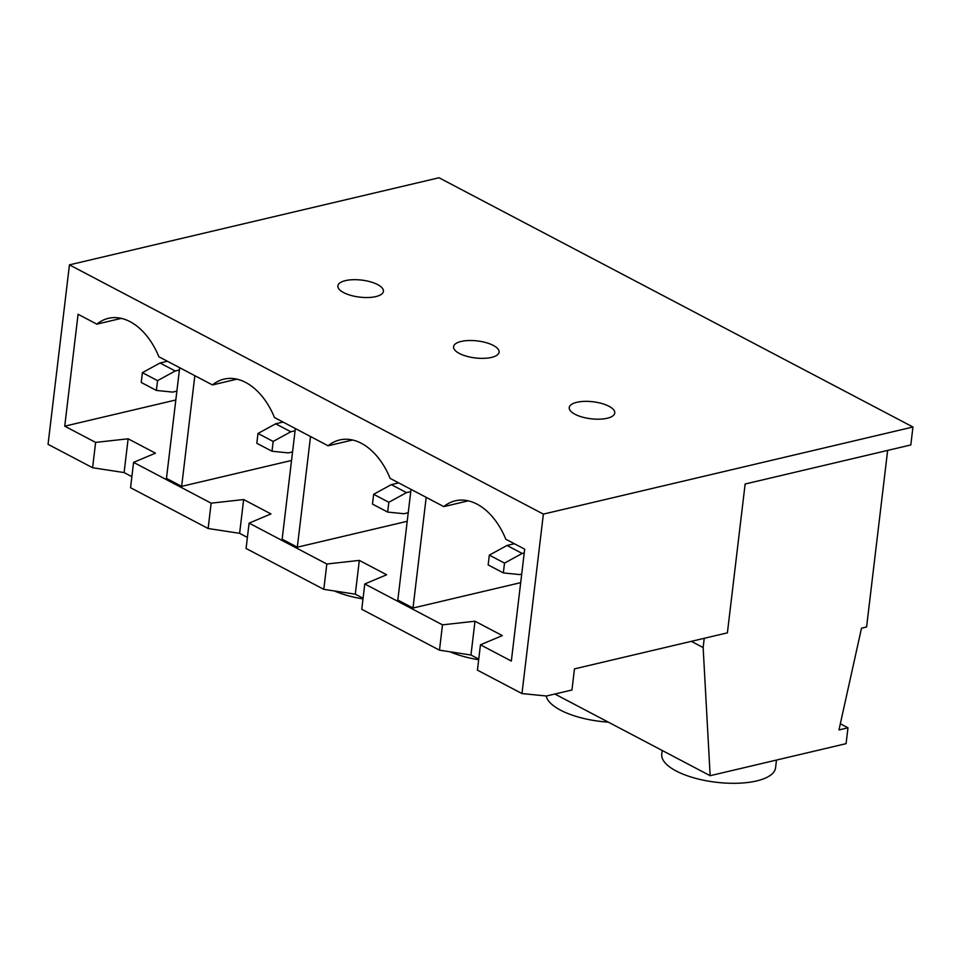 <?xml version="1.0" encoding="UTF-8"?>
<svg xmlns="http://www.w3.org/2000/svg" width="961" height="961" viewBox="0 0 961 961"><rect width="100%" height="100%" fill="white"/><g stroke="black" fill="none" stroke-linecap="round" stroke-linejoin="round"><path stroke-width="1.44" d="M343.666 292.612A22.92 8.565 6.8 0 0 368.303 297.514A22.92 8.565 6.8 0 0 383.415 291.315A22.92 8.565 6.8 0 0 377.649 284.6A22.92 8.565 6.8 0 0 353.011 279.699A22.92 8.565 6.8 0 0 337.9 285.885A22.92 8.565 6.8 0 0 343.666 292.612M608.349 722.155A57.312 21.43 -173.2 0 1 560.515 710.155A57.312 21.43 -173.2 0 1 546.196 695.98M459.334 353.444A22.92 8.565 6.8 0 0 483.984 358.345A22.92 8.565 6.8 0 0 499.095 352.158A22.92 8.565 6.8 0 0 493.317 345.431A22.92 8.565 6.8 0 0 468.68 340.53A22.92 8.565 6.8 0 0 453.568 346.729A22.92 8.565 6.8 0 0 459.334 353.444M776.488 760.055L775.575 767.767A57.312 21.43 -173.2 0 1 737.784 783.239A57.312 21.43 -173.2 0 1 676.184 770.998A57.312 21.43 -173.2 0 1 661.757 754.193L662.201 750.469M575.014 414.287A22.92 8.565 6.8 0 0 599.652 419.176A22.92 8.565 6.8 0 0 614.764 412.99A22.92 8.565 6.8 0 0 608.998 406.275A22.92 8.565 6.8 0 0 584.36 401.374A22.92 8.565 6.8 0 0 569.248 407.56A22.92 8.565 6.8 0 0 575.014 414.287M130.552 487.707L208.129 528.502L211.144 503.168L133.579 462.373L130.552 487.707M211.144 503.168L243.65 499.552L239.625 533.331L208.129 528.502M236.959 379.163L212.453 384.941L158.877 356.771A63.955 41.455 -103.3 0 0 108.413 318.319A63.955 41.455 -103.3 0 0 96.857 324.145L78.081 314.271L64.735 426.167L175.815 399.98M243.65 499.552L270.978 513.931L249.103 523.132L246.076 548.467L323.797 589.345L326.824 564.011L249.103 523.132M326.824 564.011L359.318 560.395L386.646 574.762L364.772 583.964L361.756 609.298L439.477 650.177L442.492 624.842L364.772 583.964M442.492 624.842L474.998 621.226L502.315 635.605L480.452 644.807L477.425 670.141L521.979 693.566L546.461 696.004L571.951 689.998L574.462 668.892L727.393 632.843L745.135 484.008L910.812 444.955L912.95 427.008L543.373 514.111L521.979 693.566M468.307 500.837L443.802 506.615A63.955 41.455 -103.3 0 1 455.358 500.789A63.955 41.455 -103.3 0 1 505.822 539.241L524.682 549.151L511.336 661.048L480.452 644.807M520.682 582.654L413.002 608.037L426.191 497.354M411.02 489.377L397.818 600.048L413.002 608.037M295.339 428.534L282.15 539.217L297.321 547.193L407.212 521.294M179.671 367.703L166.469 478.374L181.653 486.362L291.531 460.463M133.579 462.373L155.454 453.172L128.125 438.793L95.619 442.408L64.735 426.167M359.318 560.395L355.294 594.174L323.797 589.345M443.802 506.615L390.154 478.398A63.955 41.455 -103.3 0 0 339.689 439.958A63.955 41.455 -103.3 0 0 328.121 445.784L274.486 417.567A63.955 41.455 -103.3 0 0 224.009 379.115A63.955 41.455 -103.3 0 0 212.453 384.941M95.619 442.408L92.604 467.743L48.05 444.318L69.444 264.864L543.373 514.111M128.125 438.793L124.101 472.572L92.604 467.743M352.627 440.006L328.121 445.784M121.362 318.367L96.857 324.145M887.652 450.409L866.594 626.992L861.5 628.194L838.965 729.94L847.974 727.825L846.088 743.658L710.155 775.695L703.14 647.546L704.233 638.296M69.444 264.864L439.021 177.761L912.95 427.008M840.334 723.801L847.974 727.825M554.869 694.022L710.155 775.695M691.331 641.347L703.14 647.546M239.625 533.331L247.397 537.427M124.101 472.572L131.873 476.668M439.477 650.177L470.962 655.006L478.746 659.102M355.294 594.174L363.066 598.259M362.994 598.919A57.312 21.43 -173.2 0 1 335.113 591.279M489.329 555.134L488.164 564.924L503.348 572.912L504.513 563.11L489.329 555.134L507 545.464L514.375 543.734M503.348 572.912L519.661 574.57L521.703 574.077M507 545.464L522.171 553.452L524.225 552.971M522.171 553.452L504.513 563.11M142.384 372.664L141.219 382.454L156.391 390.442L157.568 380.64L142.384 372.664L160.055 362.994L167.418 361.264M156.391 390.442L172.716 392.1L176.872 391.115M160.055 362.994L175.226 370.982L179.395 369.997M175.226 370.982L157.568 380.64M373.661 494.29L372.484 504.093L387.667 512.081L388.833 502.279L373.661 494.29L391.319 484.632L398.695 482.89M387.667 512.081L403.98 513.727L408.233 512.73M391.319 484.632L406.503 492.621L410.743 491.612M406.503 492.621L388.833 502.279M297.321 547.193L310.523 436.522M474.998 621.226L470.962 655.006M257.98 433.459L256.815 443.261L271.999 451.238L273.164 441.435L257.98 433.459L275.651 423.801L283.027 422.059M271.999 451.238L288.312 452.895L292.552 451.886M275.651 423.801L290.835 431.777L295.075 430.78M290.835 431.777L273.164 441.435M181.653 486.362L194.843 375.679M478.662 659.726A57.312 21.43 -173.2 0 1 450.829 652.123"/></g></svg>
